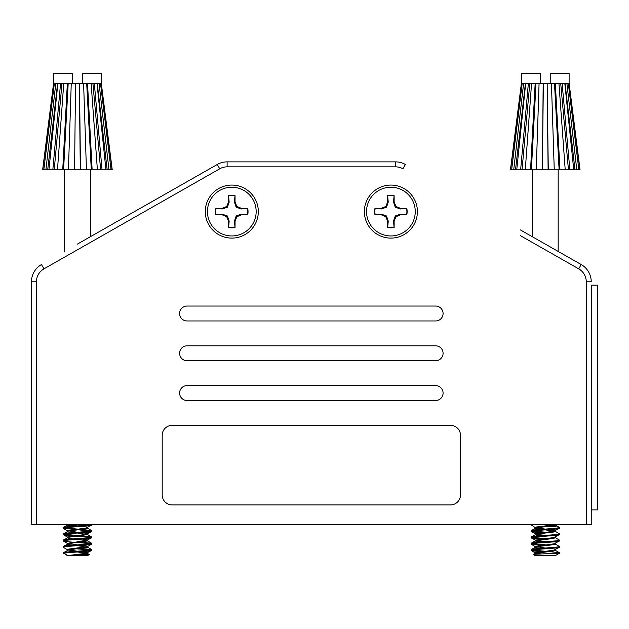 <?xml version="1.0" encoding="UTF-8"?>
<svg xmlns="http://www.w3.org/2000/svg" width="629" height="629" viewBox="0 0 629 629"><rect width="100%" height="100%" fill="white"/><g stroke="black" fill="none" stroke-linecap="round" stroke-linejoin="round"><path stroke-width="0.94" d="M435.63 306.048A7.454 7.454 0 0 1 443.083 313.509A7.454 7.454 0 0 1 435.63 320.963L187.057 320.963A7.454 7.454 0 0 1 179.603 313.509A7.454 7.454 0 0 1 187.057 306.048L435.63 306.048M435.63 345.816A7.454 7.454 0 0 1 443.083 353.278A7.454 7.454 0 0 1 435.63 360.731L187.057 360.731A7.454 7.454 0 0 1 179.603 353.278A7.454 7.454 0 0 1 187.057 345.816L435.63 345.816M435.63 385.593A7.454 7.454 0 0 1 443.083 393.046A7.454 7.454 0 0 1 435.63 400.508L187.057 400.508A7.454 7.454 0 0 1 179.603 393.046A7.454 7.454 0 0 1 187.057 385.593L435.63 385.593M205.282 211.588A26.52 26.52 0 0 0 231.802 238.108A26.52 26.52 0 0 0 258.315 211.588A26.52 26.52 0 0 0 231.802 185.075A26.52 26.52 0 0 0 205.282 211.588M364.372 211.588A26.52 26.52 0 0 0 390.884 238.108A26.52 26.52 0 0 0 417.404 211.588A26.52 26.52 0 0 0 390.884 185.075A26.52 26.52 0 0 0 364.372 211.588M77.438 244.076L217.28 164.483L90.364 236.724L90.364 169.83M591.236 524.79L591.488 285.165L591.236 524.79L586.267 524.79L586.267 281.816A14.915 14.915 0 0 0 578.727 268.858L520.395 235.655M520.411 229.939L581.188 264.534A19.884 19.884 0 0 1 591.236 281.816L586.267 281.816M570.086 258.22L545.249 244.076M162.196 435.307A9.946 9.946 0 0 1 172.142 425.361L450.545 425.361A9.946 9.946 0 0 1 460.483 435.307L460.483 494.96A9.946 9.946 0 0 1 450.545 504.906L172.142 504.906A9.946 9.946 0 0 1 162.196 494.96L162.196 435.307M219.741 168.8L217.28 164.483A19.884 19.884 0 0 1 227.116 161.873L395.57 161.873A19.884 19.884 0 0 1 405.406 164.483L402.945 168.8A14.915 14.915 0 0 0 395.57 166.85L227.116 166.85A14.915 14.915 0 0 0 219.741 168.8L43.959 268.858A14.915 14.915 0 0 0 36.419 281.816L36.419 524.79L586.267 524.79M36.419 524.79L31.45 524.79L31.45 281.816A19.884 19.884 0 0 1 41.498 264.534L43.959 268.858M591.488 285.165L597.55 285.165L597.55 509.875L591.488 509.875M532.142 550.005L559.275 552.639L559.393 553.245L555.289 555.619L535.208 555.619L533.423 554.511L535.365 553.371L537.001 554.165M559.393 553.245L557.844 553.245C552.144 553.654 532.016 554.102 533.423 554.589M569.111 83.327L550.226 83.327L550.226 73.381L569.111 73.381L569.111 83.327L580.048 169.83L548.111 169.83L547.159 83.327L540.28 83.327L540.28 73.381L521.386 73.381L521.386 83.327L510.449 169.83L515.513 169.83L525.427 83.327M540.28 83.327L521.386 83.327M558.175 169.83L558.175 251.435M532.323 169.83L532.323 236.724M554.558 543.692L559.393 546.459C560.274 547.513 530.223 548.559 531.104 549.612L531.222 550.532L532.999 550.925L545.249 551.979M545.249 525.938L557.498 526.992L559.275 527.385L559.393 528.305L553.945 531.198L535.208 533.824L535.208 534.619L536.553 535.145L540.712 535.727M531.104 524.79L535.365 527.7L545.249 529.091M540.712 526.402L545.249 526.725M532.142 531.065L549.793 532.566M545.249 529.885L555.132 531.277L559.275 533.699L559.393 534.619L553.945 537.512L535.208 540.146L535.208 540.932L536.553 541.459L540.712 542.041M559.393 527.511C560.274 528.572 530.223 529.618 531.104 530.672L531.222 531.591L532.999 531.985L545.249 533.038M532.142 537.378L545.249 538.566M535.208 540.932L553.945 538.298L555.132 537.591L559.275 540.012L559.275 541.066L553.945 543.826L535.208 546.459L545.249 548.032M559.393 533.824C560.274 534.886 530.223 535.932 531.104 536.985L531.222 537.905L532.999 538.298L545.249 539.352M532.142 543.692L549.793 545.201M559.393 546.459L559.275 547.379L553.945 550.139L535.208 552.773L541.317 553.952M559.393 540.146C560.274 541.199 530.223 542.245 531.104 543.299L531.222 544.219L532.999 544.612L545.249 545.665M531.93 524.79L531.104 525.144M554.707 524.79L555.289 525.144L553.945 525.671L536.553 527.778L531.104 530.672M559.393 528.305C560.274 529.359 530.223 530.404 531.104 531.458M555.132 531.277L553.945 531.985L536.553 534.092L531.104 536.985M559.393 534.619C560.274 535.672 530.223 536.718 531.104 537.771M535.365 540.743L531.104 543.299M559.393 540.932C560.274 541.986 530.223 543.031 531.104 544.085M555.132 543.904L553.945 544.612L536.553 546.719L531.104 549.612M559.393 547.246C560.274 548.299 530.223 549.345 531.104 550.399M521.48 83.327L510.583 169.83M548.111 169.83L542.387 169.83L543.346 83.327M543.173 83.327L542.387 169.83M542.214 169.83L531.387 169.83L536.002 83.327M535.169 83.327L530.546 169.83L531.387 169.83M530.546 169.83L522.046 169.83L529.783 83.327M528.376 83.327L520.639 169.83L522.046 169.83M520.639 169.83L515.513 169.83M522.204 83.327L511.636 169.83M523.627 83.327L513.712 169.83M525.702 83.327L516.747 169.83M531.56 83.327L525.286 169.83M539.077 83.327L536.246 169.83M547.159 83.327L548.284 169.83M551.429 83.327L554.259 169.83M547.332 83.327L550.226 83.327M555.336 83.327L559.959 169.83M558.937 83.327L565.212 169.83M562.122 83.327L569.858 169.83M564.795 83.327L573.758 169.83M566.878 83.327L576.793 169.83M568.301 83.327L578.861 169.83M569.025 83.327L579.914 169.83M559.393 552.773L557.844 553.245M535.365 528.116L536.553 528.832L540.712 529.414M535.365 547.057L536.553 547.773L540.712 548.354M555.289 549.612L555.289 550.399L553.945 550.925L535.365 553.371M554.393 524.79L536.553 526.992L535.365 527.7M549.793 529.563L553.945 530.145L555.132 530.86M531.222 531.591L536.553 534.351L545.249 535.405M531.222 537.905L536.553 540.665L545.249 541.718M574.985 169.83L565.078 83.327M568.451 169.83L560.714 83.327M559.118 169.83L554.495 83.327M89.263 554.589L87.478 555.619L72.815 555.619L89.263 554.589L81.369 553.952M67.397 555.619L63.293 552.773C62.413 551.712 92.463 550.666 91.582 549.612L91.464 550.532L86.134 553.292L67.397 555.619M101.3 83.327L82.407 83.327L82.407 73.381L101.3 73.381L101.3 83.327L112.237 169.83L74.576 169.83L75.527 83.327L74.576 169.83M64.512 169.83L64.512 251.435M77.438 545.665L87.478 547.246L68.742 549.88L63.293 552.773M91.582 550.399C92.494 551.342 67.578 552.333 63.922 553.245L63.293 553.245M90.317 524.79L65.188 526.992L63.411 527.385L63.293 528.305L90.545 531.065M91.582 524.79L86.134 528.038L67.397 530.672L77.438 532.252M91.582 525.144C92.463 526.198 62.413 527.251 63.293 528.305M81.974 529.414L91.582 530.672C92.463 531.725 62.413 532.771 63.293 533.824L63.411 534.752L65.188 535.145L72.893 535.877M86.747 527.912L87.478 528.305L86.134 528.832L68.742 530.931L63.293 533.824M91.582 530.672L91.464 531.591L86.134 534.351L67.397 536.985L67.397 537.771L68.742 538.298L72.893 538.888M91.582 531.458C92.463 532.511 62.413 533.565 63.293 534.619M64.323 534.225L91.582 536.985C92.463 538.039 62.413 539.084 63.293 540.146L63.411 541.066L65.188 541.459L72.893 542.19M77.438 533.038L87.478 534.619L68.742 537.245L63.293 540.146M91.582 536.985L91.464 537.905L86.134 540.665L67.397 543.299L77.438 544.879M91.582 537.771C92.463 538.825 62.413 539.879 63.293 540.932M77.438 541.718L91.582 543.299C92.463 544.352 62.413 545.398 63.293 546.459L63.411 547.379L67.547 549.801M77.438 539.352L87.478 540.932L68.742 543.558L63.293 546.459M91.582 543.299L91.464 544.219L87.321 546.64L68.742 549.086L67.397 549.612L67.397 550.399M91.582 544.085C92.463 545.139 62.413 546.192 63.293 547.246M64.323 527.912L77.438 529.091M77.438 536.199L90.545 537.378M77.438 542.513L90.545 543.692M77.438 548.032L91.582 549.612M72.893 548.504L90.545 550.005M75.354 83.327L72.461 83.327L72.461 73.381L53.575 73.381L53.575 83.327L42.638 169.83L47.702 169.83L57.609 83.327M72.461 83.327L53.575 83.327M74.403 169.83L63.568 169.83L68.191 83.327M67.35 83.327L62.727 169.83L63.568 169.83M62.727 169.83L54.236 169.83L61.972 83.327M60.565 83.327L52.828 169.83L54.236 169.83M52.828 169.83L47.702 169.83M87.517 83.327L92.141 169.83M91.126 83.327L97.393 169.83M94.311 83.327L102.047 169.83M96.984 83.327L105.939 169.83M99.06 83.327L108.974 169.83M100.483 83.327L111.05 169.83M101.206 83.327L112.104 169.83M53.662 83.327L42.772 169.83M54.385 83.327L43.818 169.83M55.808 83.327L45.893 169.83M57.892 83.327L48.928 169.83M63.749 83.327L57.475 169.83M71.258 83.327L68.427 169.83M83.61 83.327L86.44 169.83M80.292 169.83L79.34 83.327L82.407 83.327M79.513 83.327L80.473 169.83M63.922 553.245L67.846 555.619L72.815 555.619L86.134 554.086L87.478 553.559L87.321 552.954M67.979 524.79L67.397 525.144L68.742 525.671L72.893 526.253M67.547 531.277L67.397 530.672M67.397 543.299L67.397 544.085L68.742 544.612L72.893 545.201M77.438 551.979L87.478 553.559M68.294 524.79L77.438 525.938M81.974 526.402L86.134 526.992L87.321 527.7M81.974 532.716L86.134 533.306L87.321 534.013M81.974 539.029L86.134 539.619L87.321 540.327M81.974 545.343L86.134 545.933L87.321 546.64M68.129 550.005L77.438 551.193M81.974 551.657L87.478 552.773M79.34 83.327L75.527 83.327M107.174 169.83L97.259 83.327M100.64 169.83L92.903 83.327M91.299 169.83L86.684 83.327M387.708 195.894A16.016 16.016 0 0 1 394.061 195.894L393.518 202.137L395.279 207.2L400.343 208.962L406.586 208.419A16.016 16.016 0 0 1 406.586 214.764L400.343 214.222L395.279 215.983L393.518 221.046L394.061 227.289A16.016 16.016 0 0 1 387.708 227.289L388.25 221.046L386.497 215.983L381.426 214.222L375.191 214.764A16.016 16.016 0 0 1 375.191 208.419L381.426 208.962L386.497 207.2L388.25 202.137L387.637 195.682L387.637 202.011L385.781 206.485L381.308 208.341L374.978 208.341A16.244 16.244 0 0 0 374.978 214.835L381.308 214.835L385.781 216.691L387.637 221.172L387.637 227.501A16.244 16.244 0 0 0 394.131 227.501L394.131 221.172L395.987 216.691L400.469 214.835L406.798 214.835A16.244 16.244 0 0 0 406.798 208.341L400.469 208.341L395.987 206.485L394.131 202.011L394.131 195.682A16.244 16.244 0 0 0 387.637 195.682M415.25 211.588A24.358 24.358 0 0 0 390.884 187.23A24.358 24.358 0 0 0 366.526 211.588A24.358 24.358 0 0 0 390.884 235.954A24.358 24.358 0 0 0 415.25 211.588M393.518 202.137L394.131 202.011M395.279 207.2L395.987 206.485M400.343 208.962L400.469 208.341M381.426 208.962L381.308 208.341M386.497 207.2L385.781 206.485M388.25 202.137L387.637 202.011M388.25 221.046L387.637 221.172M386.497 215.983L385.781 216.691M381.426 214.222L381.308 214.835M400.343 214.222L400.469 214.835M395.279 215.983L395.987 216.691M393.518 221.046L394.131 221.172M228.626 195.894A16.016 16.016 0 0 1 234.979 195.894L234.436 202.137L236.189 207.2L241.261 208.962L247.496 208.419A16.016 16.016 0 0 1 247.496 214.764L241.261 214.222L236.189 215.983L234.436 221.046L234.979 227.289A16.016 16.016 0 0 1 228.626 227.289L229.168 221.046L227.407 215.983L222.344 214.222L216.101 214.764A16.016 16.016 0 0 1 216.101 208.419L222.344 208.962L227.407 207.2L229.168 202.137L228.555 195.682L228.555 202.011L226.699 206.485L222.218 208.341L215.889 208.341A16.244 16.244 0 0 0 215.889 214.835L222.218 214.835L226.699 216.691L228.555 221.172L228.555 227.501A16.244 16.244 0 0 0 235.049 227.501L235.049 221.172L236.905 216.691L241.379 214.835L247.708 214.835A16.244 16.244 0 0 0 247.708 208.341L241.379 208.341L236.905 206.485L235.049 202.011L235.049 195.682A16.244 16.244 0 0 0 228.555 195.682M256.16 211.588A24.358 24.358 0 0 0 231.802 187.23A24.358 24.358 0 0 0 207.436 211.588A24.358 24.358 0 0 0 231.802 235.954A24.358 24.358 0 0 0 256.16 211.588M234.436 202.137L235.049 202.011M236.189 207.2L236.905 206.485M241.261 208.962L241.379 208.341M222.344 208.962L222.218 208.341M227.407 207.2L226.699 206.485M229.168 202.137L228.555 202.011M229.168 221.046L228.555 221.172M227.407 215.983L226.699 216.691M222.344 214.222L222.218 214.835M241.261 214.222L241.379 214.835M236.189 215.983L236.905 216.691M234.436 221.046L235.049 221.172M570.11 263.952L578.727 268.858L581.188 264.534M227.116 161.873L227.116 166.85M395.57 166.85L395.57 161.873M36.419 281.816L31.45 281.816M555.132 524.963L559.275 527.385M555.132 550.218L559.275 552.639M531.222 544.219L535.365 546.64M531.222 550.532L535.365 552.954M555.289 525.144L555.289 524.358M535.208 528.305L535.208 527.511M555.289 531.458L555.289 530.672M555.289 537.771L555.289 536.985M555.289 544.085L555.289 543.299M535.208 547.246L535.208 546.459M535.208 553.559L535.208 552.773M67.547 524.963L63.411 527.385M87.321 528.116L91.464 530.538M87.321 534.43L91.464 536.851M87.321 540.743L91.464 543.165M87.321 547.057L91.464 549.479M87.321 553.371L89.263 554.511M63.411 528.439L67.547 530.86M63.411 534.752L67.547 537.174M63.411 541.066L67.547 543.487M67.397 525.144L67.397 524.358M87.478 528.305L87.478 527.511M87.478 534.619L87.478 533.824M87.478 540.932L87.478 540.146M87.478 547.246L87.478 546.459"/></g></svg>
